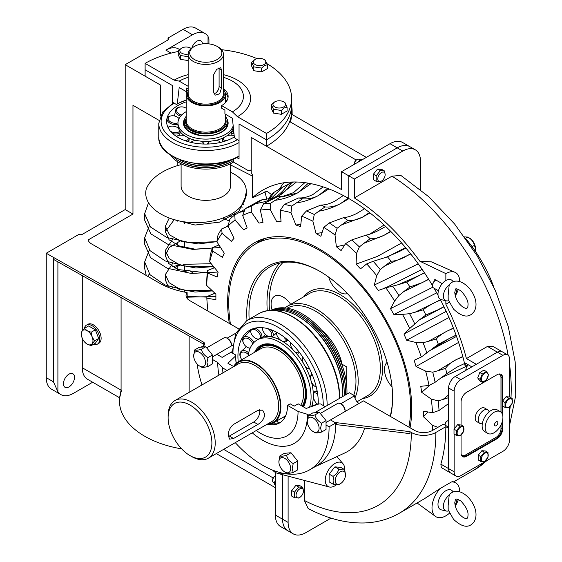 <?xml version="1.0" encoding="UTF-8"?>
<svg xmlns="http://www.w3.org/2000/svg" width="562" height="562" viewBox="0 0 562 562"><rect width="100%" height="100%" fill="white"/><g stroke="black" fill="none" stroke-linecap="round" stroke-linejoin="round"><path stroke-width="0.84" d="M230.427 324.084A128.607 74.254 60 0 1 228.734 302.953A128.607 74.254 60 0 1 255.373 244.077A128.607 74.254 60 0 1 362.413 287.442A128.607 74.254 60 0 1 408.918 427.141M246.999 320.495A103.134 59.544 60 0 1 246.746 313.35A103.134 59.544 60 0 1 319.673 271.249A103.134 59.544 60 0 1 392.599 397.559A103.134 59.544 60 0 1 390.485 416.491M249.142 319.258A101.567 58.638 60 0 1 248.966 313.35A101.567 58.638 60 0 1 269.999 266.852A101.567 58.638 60 0 1 320.235 271.572M392.599 396.92A101.567 58.638 60 0 1 390.161 416.309M272.036 309.957A17.113 9.884 60 0 1 274.649 296.223A17.113 9.884 60 0 1 290.659 304.337M392.044 386.832A17.113 9.884 60 0 1 387.113 362.342M347.428 293.603A17.113 9.884 60 0 1 339.905 292.289A17.113 9.884 60 0 1 328.686 277.094M284.906 307.892A58.778 33.938 60 0 1 287.238 306.311A58.778 33.938 60 0 1 339.82 330.779A58.778 33.938 60 0 1 354.931 397.952M287.14 308.18A57.212 33.032 60 0 1 337.151 330.87A57.212 33.032 60 0 1 353.723 395.269M346.621 384.773L346.775 366.944L342.118 364.253A39.185 22.621 60 0 0 321.605 330.154M346.775 379.483L345.967 379.947M427.759 412.079L423.46 416.758L432.649 425.434L437.938 427.31M430.274 384.837L421.697 392.332L431.279 399.104A159.875 92.301 60 0 1 432.522 412.747L423.46 411.18L423.46 416.758M432.522 412.747L439.048 410.492L448.609 403.551M448.609 394.938L443.046 399.449L448.609 397.65M431.279 399.104L438.184 400.889L443.046 399.449M467.661 365.792L440.812 377.924M458.585 342.42L416.013 366.494L425.624 371.096A159.875 92.301 60 0 1 429.024 385.462L420.755 386.319L421.697 392.332M429.024 385.462L435.121 382.272L446.818 373.625A164.575 95.02 60 0 0 445.596 368.363C447.717 365.082 451.223 362.188 456.112 359.687L437.791 370.779L445.596 368.363M446.818 373.625L457.32 366.951L464.556 363.53M456.112 359.687L462.786 356.491M425.624 371.096L432.74 372.163L437.791 370.779M448.996 317.502L406.635 340.228L415.894 342.49A159.875 92.301 60 0 1 421.324 357.018L414.166 360.27L416.013 366.494M421.324 357.018L429.979 350.491L456.527 336.413M456.098 335.219L449.34 338.472L429.979 350.491M447.134 331.102L428.314 341.345L436.372 338.942C438.613 336.216 442.196 333.603 447.134 331.102L453.394 328.046M415.894 342.49L423.074 342.722L428.314 341.345M446.207 311.362L403.952 334.039L406.635 340.228M436.709 292.851L393.906 314.551L402.469 314.376A159.875 92.301 60 0 1 409.719 328.517L403.952 334.039M409.719 328.517L419.421 319.834L444.015 306.803M434.37 302.813L414.967 312.275L423.249 309.817C425.694 307.653 429.396 305.321 434.37 302.813L440.446 299.771M402.469 314.376L409.558 313.694L414.967 312.275M432.845 287.168L390.492 308.636L393.906 314.551M418.247 263.873L374.313 285.025L378.331 290.442L385.862 287.842A159.875 92.301 60 0 1 394.657 301.049L390.492 308.636M394.657 301.049L398.908 295.507L403.579 291.734L428.715 279.384M418.318 275.907L398.268 284.688L406.748 282.103L424.422 272.76M385.862 287.842L398.268 284.688M422.125 269.374L387.19 287.049L382.982 288.664M401.612 243.009L377.313 256.455L356.034 264.126L360.495 268.833L366.712 263.908A159.875 92.301 60 0 1 376.709 275.675L374.313 285.025M376.709 275.675L380.242 269.584L384.837 265.889L410.787 254.003M366.712 263.908L373.203 261.295L387.485 256.869L405.926 248.032M399.596 251.404L385.349 257.607M344.689 244.906L336.357 246.732L341.092 250.554L345.756 243.494A159.875 92.301 60 0 1 356.575 253.371L356.034 264.126M356.575 253.371L359.371 246.887L363.916 243.304L383.818 235.394L390.934 231.6M385.68 226.472L378.921 230.258C373.871 232.837 369.627 234.445 366.206 235.085A164.575 95.02 60 0 1 370.168 238.724L363.916 243.304M345.756 243.494L351.756 239.932L366.206 235.085M384.092 224.983L369.606 234.213M321.921 232.633L316.041 233.518L320.874 236.307L323.796 227.378A159.875 92.301 60 0 1 335.015 234.979L336.357 246.732M335.015 234.979L337.109 228.291L341.626 224.842L362.188 217.304L370.014 212.956M364.499 208.79L357.088 213.272C352.023 215.899 347.569 217.332 343.733 217.578A164.575 95.02 60 0 1 347.843 220.388L341.626 224.842M323.796 227.378L329.206 222.931L343.733 217.578M300.74 224.442L295.865 224.99L300.6 226.634L301.675 216.187A159.875 92.301 60 0 1 312.872 221.224L316.041 233.518M312.872 221.224L314.298 214.508L318.816 211.207C325.721 210.062 332.795 207.624 340.038 203.887L348.981 198.646M343.34 195.527L334.931 201.112C329.866 203.788 325.194 205.088 320.923 205.032A164.575 95.02 60 0 1 325.033 206.907L318.816 211.207M301.675 216.187L306.416 210.954L320.923 205.032M280.972 221.049L276.602 221.477L281.063 221.92L280.248 210.35A159.875 92.301 60 0 1 290.983 212.626L295.865 224.99M290.983 212.626L291.826 206.071L296.364 202.924C303.677 201.891 310.955 199.468 318.197 195.66L328.903 188.944M323.15 186.886L313.308 194.234C308.25 196.96 303.368 198.189 298.661 197.922A164.575 95.02 60 0 1 302.609 198.786L296.364 202.924M280.248 210.35L284.267 204.456L298.661 197.922M207.982 311.123A159.875 92.301 60 0 1 206.83 298.162L215.892 299.736L215.892 294.158L206.704 285.475A159.875 92.301 60 0 1 207.673 273.076L217.178 277.017L218.119 272.085L209.675 261.836A159.875 92.301 60 0 1 212.815 251.158L222.397 257.312L224.252 253.223L216.876 241.786A159.875 92.301 60 0 1 222.067 233.244L231.361 241.379L234.045 238.288L228.032 226.114A159.875 92.301 60 0 1 235.071 220.03L243.718 229.83L247.132 227.856L242.7 215.408A159.875 92.301 60 0 1 251.326 212.014L258.991 223.107L263.009 222.327L260.332 210.09A159.875 92.301 60 0 1 270.203 209.521L276.602 221.477M270.203 209.521L270.554 203.296L275.134 200.318C282.827 199.292 290.294 196.833 297.523 192.942L310.99 183.676M282.686 196.405L293.455 192.675L304.85 182.664M260.332 210.09L263.599 203.69L277.797 196.531A164.575 95.02 60 0 1 281.429 196.356L275.134 200.318M251.326 212.014L251.291 206.296L255.949 203.486C263.971 202.355 271.594 199.805 278.801 195.822L296.49 182.004M279.216 195.597C284.224 192.724 288.081 188.692 290.793 183.5A164.575 95.02 60 0 0 287.582 184.652C284.26 189.942 280.178 194.038 275.338 196.946L272.661 198.358M242.7 215.408L245.215 208.678L259.131 200.901A164.575 95.02 60 0 1 262.306 199.686L255.949 203.486M235.071 220.03L234.79 214.958L239.531 212.303L244.168 211.403M270.814 198.836L282.567 187.209L288.559 184.076M228.032 226.114L229.823 219.229A164.575 95.02 60 0 1 234.79 214.958M222.067 233.244L221.674 228.945L228.039 226.135M216.876 241.786L218.014 234.951A164.575 95.02 60 0 1 221.674 228.945M212.815 251.158L212.457 247.716L218.843 244.997M209.675 261.836L210.237 255.225A164.575 95.02 60 0 1 212.457 247.716M207.673 273.076L207.483 270.554L214.41 267.744M229.296 323.431A130.173 75.153 60 0 1 227.631 302.314A130.173 75.153 60 0 1 254.586 242.721A130.173 75.153 60 0 1 362.841 286.501A130.173 75.153 60 0 1 410.049 427.787M432.649 425.434A159.875 92.301 60 0 1 432.396 430.513M438.184 400.889A164.575 95.02 60 0 1 439.048 410.492M432.74 372.163A164.575 95.02 60 0 1 435.121 382.272M423.074 342.722A164.575 95.02 60 0 1 426.888 352.95M409.558 313.694A164.575 95.02 60 0 1 414.658 323.656M392.726 286.198A164.575 95.02 60 0 1 398.908 295.507M373.203 261.295A164.575 95.02 60 0 1 380.242 269.584M351.756 239.932A164.575 95.02 60 0 1 359.371 246.887M329.206 222.931A164.575 95.02 60 0 1 337.109 228.291M306.416 210.954A164.575 95.02 60 0 1 314.298 214.508M284.267 204.456A164.575 95.02 60 0 1 291.826 206.071M263.599 203.69A164.575 95.02 60 0 1 270.554 203.296M245.215 208.678A164.575 95.02 60 0 1 251.291 206.296M206.704 285.475L206.788 279.272A164.575 95.02 60 0 1 207.483 270.554M206.83 298.162L206.949 296.581L214.839 293.224M436.372 338.942A164.575 95.02 60 0 1 438.339 344.274L431.757 349.114M423.249 309.817A164.575 95.02 60 0 1 425.891 315.008L419.421 319.834M406.748 282.103A164.575 95.02 60 0 1 409.951 286.957L403.579 291.734M387.485 256.869A164.575 95.02 60 0 1 391.138 261.204L384.837 265.889M245.004 209.226L239.531 212.303M228.165 225.58L226.521 226.437M218.674 244.73L217.424 245.334M214.227 267.526L212.577 268.278M456.52 359.483L462.891 356.863M449.34 338.472L438.339 344.274M447.542 330.899L453.492 328.299M449.748 338.268L456.07 335.128M437.482 310.006L425.891 315.008M434.784 302.609L440.538 299.946M437.889 309.803L443.938 306.648M422.202 282.651L409.951 286.957M418.732 275.696L424.493 272.865M422.61 282.447L428.581 279.173M404.078 257.452C399.196 259.862 394.882 261.112 391.138 261.204M400.011 251.193L405.961 248.074M404.492 257.248L410.569 253.729M383.818 235.394C378.893 237.817 374.348 238.934 370.168 238.724M384.232 235.183L390.604 231.263M362.188 217.304C357.242 219.763 352.465 220.796 347.843 220.388M362.609 217.094L369.494 212.548M340.038 203.887C335.071 206.395 330.07 207.399 325.033 206.907M340.453 203.669L348.138 198.161M318.197 195.66C313.231 198.217 308.032 199.264 302.609 198.786M318.619 195.443L327.463 188.396M297.523 192.942L283.993 196.405L281.429 196.356M297.937 192.71L308.369 183.191M278.801 195.822L273.708 198.028L262.306 199.686M268.313 199.306L271.643 194.297A164.575 95.02 60 0 1 274.284 192.155L282.567 187.209M269.388 199.124L274.284 192.155M287.582 184.652L292.036 182.025M290.793 183.5L293.561 181.99M215.014 293.385L212.176 294.383M256.939 243.177A130.173 75.153 60 0 1 260.67 239.812M211.157 263.733L183.086 264.323M178.66 265.159L172.534 266.732M144.989 265.159L144.666 268.397L146.239 275.478M187.188 297.172L215.857 296.539M144.989 241.035L144.666 244.273L150.574 257.705L167.153 268.214L191.206 273.441L218.077 272.036M144.989 216.911L144.666 220.149L150.834 233.855L168.087 244.449L192.956 249.437L220.409 247.463M181.105 164.638A61.132 35.294 0 0 0 162.573 171.965A61.132 35.294 0 0 0 146.331 188.748C141.357 207.02 167.806 222.981 195.548 222.566C223.62 223.072 246.24 208.607 245.636 194.782A40.436 23.344 0 0 0 246.233 190.771A40.436 23.344 0 0 0 230.483 172.281M167.624 286.044L166.352 286.543M149.373 273.982L147.68 276.314M149.373 249.858L144.666 261.92L149.928 274.649L164.814 284.899L186.76 290.645L211.979 290.617M234.832 214.677L232.12 213.686M149.373 225.741L144.666 237.803L150.061 250.673L165.291 260.979L187.666 266.627L213.244 266.332M246.226 196.012L245.587 195.639M148.558 202.657L144.666 213.679L150.447 226.971L166.689 237.438L190.335 242.77L216.897 241.653L198.393 243.929L181.442 241.386L169.598 234.937L165.354 226.296L169.232 218.014M266.831 199.496L264.92 191.67M252.345 176.032L230.483 164.891M181.105 163.753L181.105 186.092A24.686 14.254 0 0 0 205.797 200.346A24.686 14.254 0 0 0 230.483 186.092L230.483 163.753M179.742 289.507L177.452 290.421M179.742 265.383L174.332 267.835M172.534 263.585L165.354 274.544L165.354 279.897L168.544 287.449M187.167 296.427L206.9 297.101M179.742 241.26L169.127 247.603L165.354 255.773L168.572 263.36L177.711 269.493L207.238 272.942M229.324 221.077L222.707 218.133M174.241 219.644L165.354 231.649L169.092 239.791L179.615 246.121L194.986 249.156L212.345 248.032M242.082 207.526L241.049 206.184M174.62 219.749L195.105 225.039L219.482 222.138L238.878 211.249L246.233 195.464L246.058 192.942M172.534 287.709L171.396 288.517M165.354 274.544L169.092 282.679L179.608 289.008L194.965 292.05L212.324 290.933M172.534 239.468L165.354 250.42L169.211 258.682L180.051 265.046L195.794 267.969L213.448 266.585M231.439 216.911L228.867 215.485M243.76 204.849L242.96 203.479M186.205 116.264A21.553 12.441 0 0 0 184.245 121.448A21.553 12.441 0 0 0 205.797 133.889A21.553 12.441 0 0 0 227.343 121.448A21.553 12.441 0 0 0 225.39 116.264M188.158 89.639A19.593 11.31 0 0 0 186.205 94.571A19.593 11.31 0 0 0 205.797 105.881A19.593 11.31 0 0 0 225.39 94.571A19.593 11.31 0 0 0 223.43 89.639M221.526 70.06L220.697 67.728L216.686 69.33L213.764 74.535L213.764 92.456L215.218 95.147L219.665 93.798L221.526 87.974L221.526 70.06L219.096 68.655L219.096 86.576A5.487 3.168 -60 0 1 214.017 93.763M193.328 47.06L193.328 47.06A17.633 10.179 0 0 0 188.158 54.261A17.633 10.179 0 0 0 205.797 64.44A17.633 10.179 0 0 0 223.43 54.261A17.633 10.179 0 0 0 218.26 47.06L217.157 46.421A16.066 9.273 0 0 0 194.431 46.421L193.328 47.06L194.431 46.421A16.066 9.273 0 0 0 194.431 59.537A16.066 9.273 0 0 0 217.157 59.537A16.066 9.273 0 0 0 217.157 46.421M219.018 67.805A5.487 3.168 -60 0 1 219.096 68.655M233.532 424.422C230.097 427.127 228.334 430.801 228.235 435.438L229.626 439.161L233.532 438.501L257.916 424.422C261.892 422.02 264.189 418.655 264.814 414.327L262.63 410.148L257.916 410.344L233.532 424.422M189.998 455.599L191.663 456.555A33.306 19.227 -120 0 0 208.319 458.206A33.306 19.227 -120 0 0 215.218 442.961A33.306 19.227 -120 0 0 200.676 409.438A33.306 19.227 -120 0 0 175.007 400.516A33.306 19.227 -120 0 0 168.108 415.768L168.108 417.685A30.959 17.872 -120 0 0 189.998 455.599A30.959 17.872 -120 0 0 211.888 442.961A30.959 17.872 -120 0 0 189.998 405.047A30.959 17.872 -120 0 0 168.108 417.685M228.305 436.576A8.62 4.974 120 0 0 229.345 436.084L253.729 422.006A8.62 4.974 120 0 0 259.602 409.691M266.802 424.436A35.266 20.358 -120 0 0 273.582 422.793A35.266 20.358 -120 0 0 280.881 406.649A35.266 20.358 -120 0 0 265.489 371.152A35.266 20.358 -120 0 0 238.316 361.71A35.266 20.358 -120 0 0 233.497 366.747M302.679 406.431A37.225 21.489 -120 0 0 305.819 393.85A37.225 21.489 -120 0 0 289.57 356.385A37.225 21.489 -120 0 0 260.887 346.41A37.225 21.489 -120 0 0 255.907 351.552M170.63 155.084A37.619 21.721 0 0 0 233.504 162.053L233.504 159.032M194.438 163.472A36.635 21.152 0 0 0 217.15 163.472M178.997 159.404A37.619 21.721 0 0 0 179.194 159.524A37.619 21.721 0 0 0 232.394 159.524A37.619 21.721 0 0 0 232.591 159.404M179.194 159.524L179.889 159.917A36.635 21.152 0 0 0 231.699 159.917L232.394 159.524M173.279 156.686A37.619 21.721 0 0 0 179.194 161.118A37.619 21.721 0 0 0 232.394 161.118A37.619 21.721 0 0 0 233.504 160.451M179.194 161.118L179.889 161.519A36.635 21.152 0 0 0 231.699 161.519L232.394 161.118M346.902 394.124A63.281 36.537 -120 0 0 320.944 329.416A63.281 36.537 -120 0 0 271.348 310.308M342.743 396.526A63.281 36.537 -120 0 0 342.813 393.765A63.281 36.537 -120 0 0 298.064 316.258A63.281 36.537 -120 0 0 274.347 310.421M342.813 393.765L342.813 392.971A62.305 35.975 -120 0 0 298.759 316.659L298.064 316.258M344.134 395.725A63.281 36.537 -120 0 0 344.197 392.971A63.281 36.537 -120 0 0 299.448 315.465A63.281 36.537 -120 0 0 272.521 310.315M344.197 392.971L344.197 392.171A62.305 35.975 -120 0 0 300.143 315.865L299.448 315.465M345.518 394.924A63.281 36.537 -120 0 0 345.581 392.171A63.281 36.537 -120 0 0 300.832 314.664A63.281 36.537 -120 0 0 271.671 310.301M345.581 392.171L345.581 391.37A62.305 35.975 -120 0 0 301.527 315.064L300.832 314.664M215.408 140.472A27.819 16.059 0 0 0 223.648 137.711L227.097 135.702A5.887 2.62 -9.4 0 1 233.94 135.8L234.228 135.955M223.69 137.669A5.887 2.62 -9.4 0 0 226.549 140.633M223.62 137.732L223.135 138.252A6.849 3.049 -9.4 0 0 222.489 139.896A6.849 3.049 -9.4 0 0 224.09 141.455M227.167 135.681A27.819 16.059 0 0 0 231.923 130.911L233.188 128.171A27.819 16.059 0 0 0 233.363 127.567M231.944 130.855A5.887 3.063 -13.6 0 0 233.862 132.407M186.205 108.262A5.887 4.032 11.6 0 0 185.214 107.693A5.887 4.032 11.6 0 0 181.273 106.878A5.887 4.032 11.6 0 0 178.407 107.644A5.887 4.032 11.6 0 0 176.96 111.705A5.887 4.032 11.6 0 0 181.751 114.964M179.039 118.638A5.887 3.583 14.7 0 0 178.294 117.83A5.887 3.583 14.7 0 0 170.989 115.913A5.887 3.583 14.7 0 0 168.382 117.669A5.887 3.583 14.7 0 0 171.017 122.214A5.887 3.583 14.7 0 0 177.978 122.797M186.205 111.641A27.819 16.059 0 0 0 177.971 123.05L177.971 125.396A27.819 16.059 0 0 0 178.386 128.157L179.643 130.855A5.887 3.063 13.6 0 1 170.532 131.318M178.4 128.171A5.887 3.063 13.6 0 0 169.85 126.471A5.887 3.063 13.6 0 0 168.249 127.918M176.77 136.643A5.887 2.62 9.4 0 1 177.655 135.8A5.887 2.62 9.4 0 1 184.491 135.702L187.898 137.669A5.887 2.62 9.4 0 1 185.038 140.633M191.382 142.488A5.887 2.36 3.4 0 1 192.035 141.505A5.887 2.36 3.4 0 1 196.293 140.465L200.95 141.188A5.887 2.36 3.4 0 1 202.608 142.123L203.43 142.888A6.849 2.747 3.4 0 1 204.048 144.048M202.713 143.998A5.887 2.36 3.4 0 0 202.608 142.123M208.881 143.998A5.887 2.36 -3.4 0 1 208.98 142.123A5.887 2.36 -3.4 0 1 210.638 141.188L215.295 140.465A5.887 2.36 -3.4 0 1 219.552 141.505L220.459 142.165A6.849 2.747 -3.4 0 1 220.704 142.369M220.206 142.488A5.887 2.36 -3.4 0 0 219.552 141.505M231.214 131.93A6.849 3.569 -13.6 0 0 234.01 133.84M181.273 106.878L180.929 106.892A6.849 4.693 11.6 0 0 177.859 107.644L177.353 107.939A6.849 4.693 11.6 0 0 175.625 110.307A6.849 4.693 11.6 0 0 180.697 116.109M186.205 108.206A6.849 4.693 11.6 0 0 185.523 107.841L185.214 107.693M170.989 115.913L170.307 116.06A6.849 4.173 14.7 0 0 167.378 117.908L167.195 118.308A6.849 4.173 14.7 0 0 167.125 118.54A6.849 4.173 14.7 0 0 170.391 123.415A6.849 4.173 14.7 0 0 177.971 124.258M179.088 118.547A6.849 4.173 14.7 0 0 178.814 118.287L178.294 117.83M184.427 135.681A27.819 16.059 0 0 1 179.664 130.911L179.643 130.855M172.759 133.615A6.849 3.569 13.6 0 0 180.374 131.93L179.58 135.238M169.85 126.471L168.986 126.794A6.849 3.569 13.6 0 0 167.961 127.335M196.18 140.472A27.819 16.059 0 0 1 187.94 137.711L187.898 137.669M187.497 141.455A6.849 3.049 9.4 0 0 189.099 139.896A6.849 3.049 9.4 0 0 188.453 138.252L187.968 137.732M177.655 135.8L176.721 136.299A6.849 3.049 9.4 0 0 176.468 136.454M192.035 141.505L191.129 142.165A6.849 2.747 3.4 0 0 190.883 142.369M208.98 142.123L208.158 142.888A6.849 2.747 -3.4 0 0 207.54 144.048M177.971 123.05A27.819 16.059 0 0 0 195.147 137.887A27.819 16.059 0 0 0 225.467 134.402A27.819 16.059 0 0 0 233.181 125.867M201.041 141.224A27.819 16.059 0 0 0 210.546 141.224M186.205 101.855A39.185 22.621 0 0 0 167.055 118.048A39.185 22.621 0 0 0 188.115 141.638A39.185 22.621 0 0 0 233.504 137.444A39.185 22.621 0 0 0 234.333 136.952L232.394 118.245L224.912 113.931L224.912 110.089L221.59 108.171L221.59 105.607L232.394 111.852L237.459 116.692L266.472 133.447L266.472 146.239A85.817 49.547 180 0 0 291.608 111.206L291.608 104.813A85.817 49.547 180 0 1 266.472 139.847L239.047 124.005L239.047 140.641L235.162 138.407L234.333 136.966M225.952 102.045A39.185 22.621 0 0 0 225.39 101.855M318.268 404.141A5.985 2.662 -110.6 0 1 317.116 403.79A5.985 2.662 -110.6 0 1 313.308 396.343L313.308 394.854A5.985 2.662 -110.6 0 1 313.47 394.06L313.814 392.943A7.046 3.133 -110.6 0 1 314.945 391.531A7.046 3.133 -110.6 0 1 317.382 392.339M317.79 395.086A5.985 2.662 -110.6 0 0 313.47 394.06M311.615 406.523A44.672 25.789 -120 0 0 313.343 396.653M309.55 407.246A44.672 25.789 -120 0 0 311.088 396.884A44.672 25.789 -120 0 0 291.587 351.931A44.672 25.789 -120 0 0 257.164 339.968A44.672 25.789 -120 0 0 248.158 356.027M283.424 417.109A44.672 25.789 -120 0 0 284.723 417.636M313.343 394.594A44.672 25.789 -120 0 0 311.32 381.521M316.181 386.614A5.985 2.438 -115 0 1 315.085 386.445A5.985 2.438 -115 0 1 311.151 381.085L310.66 379.427A5.985 2.438 -115 0 1 310.561 376.744L310.863 375.549A7.046 2.873 -115 0 1 311.713 374.334A7.046 2.873 -115 0 1 312.058 374.236M310.575 379.006A44.672 25.789 -120 0 0 304.801 365.679M309.332 368.272A5.985 2.36 -120 0 1 307.899 368.489A5.985 2.36 -120 0 1 304.513 365.258L303.599 363.684A5.985 2.36 -120 0 1 302.497 359.132L302.707 357.903A7.046 2.782 -120 0 1 302.904 357.263M303.382 363.221A44.672 25.789 -120 0 0 294.727 351.559M298.478 351.222A5.985 2.438 -125 0 1 296.687 352.704A5.985 2.438 -125 0 1 294.404 351.278L293.216 350.028A5.985 2.438 -125 0 1 290.547 343.937L290.631 342.708A7.046 2.873 -125 0 1 290.645 342.609M292.928 349.662A44.672 25.789 -120 0 0 282.616 341.373M284.414 337.27A5.985 2.662 -129.4 0 1 283.136 341.527A5.985 2.662 -129.4 0 1 282.37 341.267L281.084 340.53A5.985 2.662 -129.4 0 1 276.539 333.505L276.504 332.339A7.046 3.133 -129.4 0 1 276.504 332.17M280.831 340.34A44.672 25.789 -120 0 0 270.427 336.75L269.043 336.638A5.985 2.993 -132.8 0 1 262.616 329.522L262.482 328.461A7.046 3.52 -132.8 0 1 262.447 327.688M268.917 336.603A44.672 25.789 -120 0 0 260.009 338.338L258.942 338.949M312.746 375.929A5.985 2.438 -115 0 0 310.561 376.744M303.403 358.008A5.985 2.36 -120 0 0 302.497 359.132M290.947 342.897A5.985 2.438 -125 0 0 290.547 343.937M276.813 332.332A5.985 2.662 -129.4 0 0 276.539 333.505M270.238 336.757A5.985 2.993 -132.8 0 0 271.685 333.786A5.985 2.993 -132.8 0 0 268.193 328.77M262.96 327.737A5.985 2.993 -132.8 0 0 262.616 329.522M259.848 338.422A5.985 3.379 -134.6 0 0 258.323 332.107A5.985 3.379 -134.6 0 0 251.825 329.62A5.985 3.379 -134.6 0 0 250.926 332.697A5.985 3.379 -134.6 0 0 257.052 338.907A5.985 3.379 -134.6 0 0 258.906 338.956M252.675 343.902A5.985 3.765 -134.3 0 0 248.025 338.598A5.985 3.765 -134.3 0 0 243.198 339.546A5.985 3.765 -134.3 0 0 243.269 342.708A5.985 3.765 -134.3 0 0 248.165 347.716A5.985 3.765 -134.3 0 0 250.202 348.103M248.341 354.657A5.985 4.096 -131.6 0 0 243.023 352.051A5.985 4.096 -131.6 0 0 240.171 355.388A5.985 4.096 -131.6 0 0 240.95 358.303A5.985 4.096 -131.6 0 0 241.843 359.666M277.115 420.748A5.985 4.096 -108.4 0 0 277.846 422.21A5.985 4.096 -108.4 0 0 278.33 422.891M315.085 386.445L316.195 386.979A7.046 2.873 -115 0 0 316.287 387.021M307.899 368.489L309.072 368.925A7.046 2.782 -120 0 0 309.725 369.072M296.687 352.704L297.867 353.041A7.046 2.873 -125 0 0 299.342 352.908A7.046 2.873 -125 0 0 299.602 352.662M283.136 341.527L284.281 341.787A7.046 3.133 -129.4 0 0 286.072 341.513A7.046 3.133 -129.4 0 0 286.585 338.991M271.685 336.954A7.046 3.52 -132.8 0 0 272.668 336.476A7.046 3.52 -132.8 0 0 271.186 329.753M250.659 329.732A7.046 3.983 -134.6 0 0 250.708 331.812L250.926 332.697M257.052 338.907L257.93 339.132A7.046 3.983 -134.6 0 0 258.422 339.237M261.822 337.544A7.046 3.983 -134.6 0 0 255.085 328.138M253.813 342.588A7.046 4.44 -134.3 0 0 248.903 337.355A7.046 4.44 -134.3 0 0 243.571 337.46A7.046 4.44 -134.3 0 0 243.051 338.141L242.868 338.556A7.046 4.44 -134.3 0 0 243.037 342.061L243.269 342.708M248.165 347.716L248.804 347.969A7.046 4.44 -134.3 0 0 250.097 348.335M248.685 352.845A7.046 4.826 -131.6 0 0 241.084 351.489A7.046 4.826 -131.6 0 0 239.862 354.257L239.862 354.833A7.046 4.826 -131.6 0 0 240.775 357.966L240.95 358.303M277.846 422.21L278.05 422.526A7.046 4.826 -108.4 0 0 278.295 422.898M313.912 405.708A7.046 3.52 -107.2 0 0 312.613 405.652A7.046 3.52 -107.2 0 0 311.699 406.27M318.268 404.183A56.818 32.807 -120 0 0 318.289 402.645A56.818 32.807 -120 0 0 290.645 342.609A56.818 32.807 -120 0 0 245.756 333.266A56.818 32.807 -120 0 0 238.204 361.773M273.469 422.856A56.818 32.807 -120 0 0 273.912 423.165M249.022 171.038L251.235 169.759L249.022 171.038L233.504 162.081M267.14 63.766A85.817 49.547 180 0 1 291.608 98.413L291.608 104.813A85.817 49.547 180 0 1 266.472 139.847L239.047 124.005L239.047 158.877L236.714 157.536M172.548 104.223L172.548 85.614L145.115 69.779L145.115 76.172L160.353 84.974L160.353 116.053L160.353 84.974L125.193 64.672L125.193 209.577L82.354 234.305A2.332 1.349 180 0 1 79.052 234.305L46.26 253.237L53.467 257.396A3.133 1.812 0 0 0 53.769 257.558L203.303 342.019A4.7 2.712 180 0 1 204.68 343.937A4.7 2.712 180 0 1 204.027 345.314L202.749 346.178L204.013 346.909L202.749 346.178L201.02 347.175M266.472 146.239L251.235 137.444L251.235 169.759M420.502 189.633L420.502 161.294A25.079 14.479 120 0 0 415.311 149.815L409.768 146.619A25.079 14.479 120 0 0 397.229 147.855L348.77 175.836L341.563 171.677L390.028 143.696A25.079 14.479 120 0 1 402.568 142.46L409.768 146.619A25.079 14.479 120 0 0 397.229 147.855L348.77 175.836L348.77 198.519A171.628 99.095 60 0 0 262.953 190.019A171.628 99.095 60 0 0 252.345 197.894L266.901 191.143L271.481 194.593M252.345 197.894L252.345 174.241L251.235 173.602L251.235 137.444L341.563 189.598L341.563 171.677M187.251 298.555L187.111 292.556A65.831 38.005 0 0 1 159.243 282.988L91.634 243.957A12.54 7.243 0 0 1 88.115 239.953L132.962 214.066L125.193 209.577M238.323 328.644L189.724 300.586A12.54 7.243 180 0 1 186.05 295.464A12.54 7.243 180 0 1 187.111 292.556M212.443 356.898L216.876 354.334L222.145 357.376L216.876 354.334L232.556 345.279M206.69 347.857L223.936 337.903A6.266 3.618 -120 0 1 227.076 338.212L227.961 338.724A5.016 2.894 -120 0 1 231.509 344.864L231.509 345.89A6.266 3.618 -120 0 0 227.076 338.212L235.822 333.161M236.23 363.235A60.029 34.661 60 0 1 235.661 354.945L231.01 352.255L222.145 357.376L232.148 351.601M177.81 269.528L177.81 266.142M177.81 245.404L177.81 242.018M177.81 221.287L177.81 220.55M177.81 165.544L177.81 161.877M159.032 120.366L132.962 105.312L132.962 214.066M53.769 257.558L53.769 259.525L203.303 343.986A4.7 2.712 180 0 1 204.357 344.92M203.303 343.986L203.303 342.019M46.26 253.237L46.26 377.671L53.467 381.83L57.9 391.742A25.079 14.479 120 0 0 60.879 394.587A25.079 14.479 120 0 0 73.418 393.344L92.674 382.23M46.26 377.671A25.079 14.479 120 0 0 51.458 389.15L60.879 394.587M208.938 43.885L208.938 39.53L208.024 36.389A25.079 14.479 120 0 0 205.046 33.537L195.625 28.1A25.079 14.479 120 0 0 183.086 29.343L168.024 38.033A2.332 1.349 180 0 1 168.712 38.989A2.332 1.349 180 0 1 168.024 39.944L125.193 64.672M291.608 105.761A86.33 49.842 180 0 1 292.128 111.206A86.33 49.842 180 0 1 290.132 121.863L356.238 160.03M179.594 49.561L178.442 48.894A25.079 14.479 120 0 0 165.902 50.137L192.506 34.781A25.079 14.479 120 0 1 205.046 33.537M282.574 473.745A29.821 17.218 -60 0 1 273.357 470.872A29.821 17.218 -60 0 1 272.675 470.127A29.821 17.218 120 0 0 277.923 473.471L329.234 486.966A13.713 7.917 120 0 0 336.42 484.83M275.366 472.417L275.366 515.059L282.574 519.218L282.574 474.693L282.574 519.218A25.079 14.479 120 0 0 287.765 530.704L293.308 533.9A25.079 14.479 120 0 0 305.847 532.657L331.039 518.115M185.01 271.846L186.675 270.884A7.84 4.524 60 0 1 192.836 273.111M189.148 335.999L189.148 392.353M181.659 448.876A86.33 49.842 180 0 1 119.46 401.015L119.46 397.699M168.024 39.944L168.024 38.033M290.505 122.08C292.598 111.88 292.472 111.81 290.132 121.863M68.986 374.151A7.84 4.524 120 0 0 63.864 381.057A7.84 4.524 120 0 0 65.066 387.337A7.84 4.524 120 0 0 72.898 382.806A7.84 4.524 120 0 0 72.898 373.758A7.84 4.524 120 0 0 68.986 374.151M82.284 338.317L82.284 367.752A25.079 14.479 120 0 0 87.475 379.231L119.594 397.77M82.284 330.87L82.284 275.633M202.468 43.906A7.84 4.524 120 0 0 200.859 40.794A7.84 4.524 120 0 0 191.832 48.037M275.366 515.059A25.079 14.479 120 0 0 280.564 526.545L287.765 530.704A25.079 14.479 120 0 1 282.574 519.218L288.116 522.421A25.079 14.479 120 0 0 293.308 533.9M121.083 297.544L121.083 390.147C118.989 400.348 119.116 400.418 121.455 390.365M87.089 330.66L84.433 328.363L88.62 325.946L95.343 329.824L98.701 338.479L95.343 343.263L91.149 345.679L94.507 340.902L92.147 336.898L91.149 332.24L87.089 330.66A8.226 4.749 -120 0 0 82.115 331.102L81.076 333.14L82.115 337.91A8.226 4.749 -120 0 0 84.237 341.563A8.226 4.749 -120 0 0 87.089 344.099L91.149 345.679M93.566 344.288A10.973 6.337 -120 0 0 97.465 344.106A10.973 6.337 -120 0 0 99.741 339.083A10.973 6.337 -120 0 0 94.95 328.039A10.973 6.337 -120 0 0 86.492 325.103A10.973 6.337 -120 0 0 84.377 328.419M84.433 328.363L82.115 331.102M82.073 331.166A8.226 4.749 -120 0 0 82.073 337.797M87.089 344.099L84.237 341.563M87.173 344.148A8.226 4.749 -120 0 0 92.147 343.705M92.196 343.642A8.226 4.749 -120 0 0 92.196 337.01M92.147 336.898A8.226 4.749 -120 0 0 87.173 330.709M91.149 332.24L95.343 329.824M94.507 340.902L98.701 338.479M97.465 344.106L98.849 343.305A10.973 6.337 -120 0 0 101.125 338.282A10.973 6.337 -120 0 0 96.334 327.239A10.973 6.337 -120 0 0 87.883 324.302L86.492 325.103M185.558 271.973A7.84 4.524 60 0 1 187.244 272.317M442.21 283.662L434.777 279.37L434.777 280.712M459.709 281.478A19.593 11.31 120 0 0 455.03 272.324A19.593 11.31 120 0 0 445.856 273.61L445.856 280.522A11.135 6.428 -60 0 1 452.298 280.663L453.246 281.674M445.856 300.726L445.856 304.211L449.221 302.272M455.248 295.942A19.593 11.31 120 0 0 458.36 289.282M455.03 272.324L431.349 261.843L419.786 261.197L445.856 273.61M409.93 431.658L336.371 422.652L336.329 424.619L409.93 433.632L409.93 431.658L411.3 432.452A17.366 10.025 0 0 0 435.859 432.452A176.461 101.877 60 0 1 399.315 513.232L424.219 498.852L440.201 488.476L451.511 481.943L452.93 481.599L455.03 482.533A19.593 11.31 120 0 0 451.511 481.943M435.859 432.452L445.835 426.691A176.461 101.877 60 0 1 440.854 464.128L441.325 467.584L456.098 476.112A9.406 5.43 120 0 0 460.798 475.649L502.913 451.328A9.406 5.43 120 0 0 509.565 439.814L509.565 406.944M432.557 285.658A171.628 99.095 60 0 0 348.77 198.519L348.77 175.836L354.313 179.039L354.313 197.922L391.995 176.166L400.868 175.421L428.799 196.777L454.63 224.02L477.173 255.801L495.354 290.533L508.252 326.508L515.199 361.998L515.74 395.416L509.565 425.336M354.313 197.922A176.461 101.877 60 0 1 419.786 261.197M445.856 304.211A176.461 101.877 60 0 1 466.418 358.591L487.479 346.431L497.37 352.149L476.316 364.302L466.418 358.591M509.565 397.004L509.565 359.188A9.406 5.43 120 0 0 507.619 354.882L502.077 351.679A9.406 5.43 120 0 0 497.37 352.149A9.406 5.43 120 0 1 502.077 351.679L492.846 346.354L487.479 346.431M445.835 426.691L448.609 428.293L448.609 468.61A9.406 5.43 120 0 0 450.555 472.909A9.406 5.43 120 0 1 448.609 468.61L454.145 471.806A9.406 5.43 120 0 0 456.098 476.112M326.044 422.483L330.484 419.926L335.746 422.961L330.484 419.926L363.452 400.889L414.714 430.485A12.54 7.243 0 0 0 432.445 430.485L443.39 424.162L448.609 427.176M471.883 366.867L465.231 363.024L465.231 366.487L467.675 365.075L465.8 369.108L466.896 369.747M467.675 365.075A3.527 2.037 120 0 0 467.724 364.464M434.075 288.236A171.628 99.095 60 0 1 438.051 295.282M440.123 299.146A171.628 99.095 60 0 1 465.231 366.487M465.8 369.108A171.628 99.095 60 0 1 466.031 370.239M359.02 403.446A6.266 3.618 60 0 1 354.587 395.767L349.325 392.726L316.35 411.763L317.614 412.494L316.35 411.763L325.215 406.649L320.565 403.959L318.9 403.959L306.157 408.441L298.176 403.832L294.186 406.136L290.196 403.832L287.533 405.364A38.399 22.171 60 0 1 279.581 422.947A38.399 22.171 60 0 1 268.755 424.352M320.291 413.449L337.544 403.488A6.266 3.618 -120 0 1 340.677 403.797L341.563 404.31A5.016 2.894 -120 0 1 345.11 410.457L345.11 411.475A6.266 3.618 -120 0 0 340.677 403.797L354.587 395.767M336.371 422.652L335.746 422.961A94.044 54.296 60 0 1 313.758 467.317M364.64 428.082A97.121 56.074 60 0 1 344.773 452.958L315.043 466.72M304.344 480.426L304.344 500.447L308.152 508.519C327.007 518.487 345.574 523.299 363.839 522.976C376.709 522.625 388.532 519.379 399.315 513.232M415.311 149.815A25.079 14.479 120 0 0 402.771 151.059L354.313 179.039M344.625 469.614A13.713 7.917 120 0 0 343.017 463.755A13.713 7.917 120 0 0 334.945 463.418A13.713 7.917 120 0 0 325.721 476.478A13.713 7.917 120 0 0 329.234 486.966M288.116 476.154L288.116 522.421M440.201 488.476A19.593 11.31 120 0 0 435.473 516.401A19.593 11.31 120 0 0 449.523 513.127M455.248 506.151A19.593 11.31 120 0 0 458.36 499.485M459.709 491.687A19.593 11.31 120 0 0 455.03 482.533M456.997 288.91A9.645 5.571 -60 0 1 455.016 294.924M448.146 295.521L448.188 299.651L453.513 309.072C462.435 317.523 469.34 318.282 474.216 311.348C482.533 297.214 459.857 271.594 449.214 284.744L448.146 295.521M448.567 300.712A9.645 5.571 -60 0 1 446.277 300.825A9.645 5.571 -60 0 1 443.551 294.249A9.645 5.571 -60 0 1 449.017 285.053M446.277 300.825L441.325 299.658A11.135 6.428 -60 0 1 438.353 291.2A11.135 6.428 -60 0 1 445.856 280.522M438.458 290.772L433.534 287.92A4.7 2.712 -60 0 1 432.557 285.77A4.7 2.712 -60 0 1 435.88 280.009L435.297 280.354L435.88 280.009M432.557 285.77L432.557 285.089A3.871 2.234 -60 0 1 435.297 280.354M456.997 499.119A9.645 5.571 -60 0 1 455.016 505.126M448.146 505.723L448.188 509.853L453.513 519.274C462.435 527.725 469.34 528.484 474.216 521.55C482.533 507.423 459.857 481.796 449.214 494.953L448.146 505.723M448.567 510.914A9.645 5.571 -60 0 1 446.277 511.034A9.645 5.571 -60 0 1 443.551 504.458A9.645 5.571 -60 0 1 449.017 495.255M446.277 511.034L441.325 509.867A11.135 6.428 -60 0 1 438.353 501.402A11.135 6.428 -60 0 1 445.856 490.724A11.135 6.428 -60 0 1 452.298 490.865L453.246 491.876M502.639 401.001L502.639 377.903A7.84 4.524 120 0 0 501.016 374.313A7.84 4.524 120 0 0 497.096 374.699L466.615 392.297A7.84 4.524 120 0 0 461.072 401.9L461.072 424.998M461.072 434.939L461.072 453.091A7.84 4.524 120 0 0 462.695 456.674A7.84 4.524 120 0 0 466.615 456.288L497.096 438.69A7.84 4.524 120 0 0 502.639 429.094L502.639 420.116M502.639 415.037L502.639 406.059M507.619 354.882A9.406 5.43 120 0 0 502.913 355.346L460.798 379.659A9.406 5.43 120 0 0 454.145 391.18L454.145 428.996M454.145 434.054L454.145 471.806M502.913 355.346L497.37 352.149L455.255 376.463A9.406 5.43 120 0 0 448.609 387.977L448.609 468.61L440.854 464.128M494.693 425.448A2.339 1.349 120 0 0 495.024 425.799A2.339 1.349 120 0 0 497.145 424.788A2.339 1.349 120 0 0 497.693 422.097A2.339 1.349 120 0 0 497.363 421.746A2.339 1.349 120 0 0 495.241 422.757A2.339 1.349 120 0 0 494.693 425.448M502.077 413.555A12.54 7.243 120 0 0 500.321 411.672A12.54 7.243 120 0 0 487.781 418.915A12.54 7.243 120 0 0 487.781 433.393A12.54 7.243 120 0 0 499.14 427.977A12.54 7.243 120 0 0 502.077 413.555L502.084 377.58L502.639 377.903M500.321 411.672L497.272 409.916A12.54 7.243 120 0 0 484.732 417.159A12.54 7.243 120 0 0 484.732 431.637L487.781 433.393M489.137 411.841A7.84 4.524 120 0 0 488.814 411.005A7.84 4.524 120 0 0 487.711 409.831A7.84 4.524 120 0 0 479.878 414.356A7.84 4.524 120 0 0 479.878 423.404A7.84 4.524 120 0 0 482.329 423.636M487.711 409.831L484.669 408.068A7.84 4.524 120 0 0 476.829 412.592A7.84 4.524 120 0 0 476.829 421.641L479.878 423.404M483.081 381.605A4.84 2.796 -60 0 1 483.081 374.763A4.84 2.796 -60 0 1 488.216 375.219A4.84 2.796 -60 0 1 483.081 381.605M482.287 373.997L486.446 371.594L488.526 374.552L486.446 379.912L482.287 382.315L480.208 379.357L482.287 373.997L479.779 372.543L477.7 377.903L480.208 379.357M479.779 372.543L483.938 370.14L486.446 371.594M477.7 377.903L479.779 380.86L482.287 382.315M471.054 367.337A3.133 1.812 -60 0 1 471.546 366.993A3.133 1.812 -60 0 1 471.848 366.846M470.38 367.731A2.037 1.173 -60 0 1 470.773 367.443L471.546 366.993M460.545 435.143A4.84 2.796 -60 0 1 457.587 430.928A4.84 2.796 -60 0 1 463.51 427.499A4.84 2.796 -60 0 1 460.545 435.143M456.52 430.618L460.123 426.144L463.727 426.46L463.727 431.265L460.123 435.747L456.52 435.424L456.52 430.618L454.012 429.171L454.012 433.976L456.52 435.424M463.727 426.46L461.212 425.012L457.608 424.689L460.123 426.144M457.608 424.689L454.012 429.171M445.104 425.153A3.133 1.812 -60 0 1 445.09 424.823A3.133 1.812 -60 0 1 447.303 420.98A3.133 1.812 -60 0 1 448.609 420.72M445.09 424.823L445.09 423.924A2.037 1.173 -60 0 1 446.53 421.43L447.303 420.98M509.039 407.148A4.84 2.796 -60 0 1 506.074 402.926A4.84 2.796 -60 0 1 512.003 399.505A4.84 2.796 -60 0 1 509.039 407.148M505.013 402.624L508.61 398.149L512.214 398.465L512.214 403.27L508.61 407.752L505.013 407.429L505.013 402.624L502.498 401.177L502.498 405.982L505.013 407.429M512.214 398.465L509.706 397.018L506.102 396.695L508.61 398.149M506.102 396.695L502.498 401.177M484.795 461.135A4.84 2.796 -60 0 1 481.831 456.92A4.84 2.796 -60 0 1 487.76 453.499A4.84 2.796 -60 0 1 484.795 461.135M480.763 456.618L484.367 452.136L487.971 452.459L487.971 457.264L484.367 461.739L480.763 461.423L480.763 456.618L478.255 455.171L478.255 459.969L480.763 461.423M487.971 452.459L485.456 451.005L481.859 450.689L484.367 452.136M481.859 450.689L478.255 455.171M233.609 366.55L227.905 363.263L235.661 355.901A58.855 33.98 60 0 0 236.131 363.326M280.867 422.097A38.399 22.171 60 0 1 273.048 423.081M235.661 354.945L235.661 355.901M222.924 372.852A53.292 30.769 60 0 1 222.7 367.934L227.069 370.456M287.533 405.364L298.064 411.447A53.292 30.769 60 0 1 256.23 430.541M298.064 411.447L307.456 414.306A63.443 36.628 60 0 1 252.254 432.845M222.7 367.934L217.733 362.511A63.443 36.628 60 0 0 218.941 375.149M326.044 425.041L329.093 426.804L335.746 422.961A94.044 54.296 60 0 1 316.265 466.017L309.62 469.853A94.044 54.296 60 0 1 235.274 442.645M329.093 426.804A94.044 54.296 60 0 1 309.62 469.853M201.969 384.956A94.044 54.296 60 0 1 197.107 363.958M307.456 414.306L308.91 415.149M212.443 359.455L217.733 362.511M493.633 286.69A94.044 54.296 -120 0 0 466.207 239.187M186.205 100.303A41.539 23.983 180 0 0 176.426 104.49L177.255 104.012L179.194 87.531L186.675 91.852A27.039 15.61 180 0 1 186.809 91.775M186.675 91.852L186.675 88.016L188.158 88.873M177.255 104.012A40.359 23.302 180 0 1 186.205 100.113M225.39 100.113A40.359 23.302 180 0 1 226.943 100.64M225.067 92.533A22.332 12.898 180 0 1 228.017 97.774M225.39 100.303A41.539 23.983 180 0 1 226.858 100.781M223.43 88.578A22.332 12.898 180 0 1 228.13 96.488A22.332 12.898 180 0 1 221.59 105.607M176.426 104.49L172.548 102.249L172.548 85.614L145.115 69.779L145.115 63.38A85.817 49.547 180 0 1 178.252 51.486M188.158 77.31A37.619 21.721 180 0 0 179.194 81.132L188.158 86.309M223.43 77.31A37.619 21.721 180 0 1 232.394 111.852M179.194 81.132L174.129 80.127A44.784 25.852 180 0 1 188.158 74.648M223.43 74.648A44.784 25.852 180 0 1 237.459 116.692M221.569 49.709A85.817 49.547 180 0 1 257.066 58.68M291.608 98.413A85.817 49.547 180 0 1 266.472 133.447M145.115 63.38L174.129 80.127M307.288 421.381L308.313 415.494L312.746 412.929L319.399 412.339L326.044 420.608L326.044 429.473L321.612 432.038C318.057 433.007 315.837 433.204 314.966 432.628L313.189 431.609A8.353 4.819 -120 0 0 319.097 428.195A8.353 4.819 -120 0 0 313.189 417.966A8.353 4.819 -120 0 0 307.288 421.381A8.353 4.819 -120 0 0 313.189 431.609M308.313 415.494C309.191 416.07 311.404 415.866 314.966 414.897C315.837 418.43 318.057 421.184 321.612 423.172L320.586 428.195L321.612 432.038M314.966 414.897L319.399 412.339M321.612 423.172L326.044 420.608M465.596 238.337L467.774 237.08L469.551 238.098A8.353 4.819 60 0 1 475.452 248.327L474.426 245.348C473.548 241.815 471.335 239.061 467.774 237.08L464.556 236.897M475.269 251.13L475.452 249.191M474.426 245.348L472.108 246.69M193.679 355.788L194.712 349.901L199.145 347.344L205.797 346.747L212.443 355.022L212.443 363.888L208.01 366.445C204.456 367.422 202.236 367.618 201.358 367.042L199.587 366.017A8.353 4.819 -120 0 0 205.495 362.609A8.353 4.819 -120 0 0 199.587 352.381A8.353 4.819 -120 0 0 193.679 355.788A8.353 4.819 -120 0 0 199.587 366.017M194.712 349.901C195.59 350.477 197.803 350.281 201.358 349.311C202.236 352.838 204.456 355.598 208.01 357.58L206.985 362.609L208.01 366.445M201.358 349.311L205.797 346.747M208.01 357.58L212.443 355.022M278.885 461.781L279.911 455.894L284.344 453.337L290.997 452.74L297.649 461.016L297.649 469.881L293.216 472.438C289.655 473.415 287.442 473.611 286.564 473.035L284.793 472.01A8.353 4.819 -120 0 0 290.695 468.603A8.353 4.819 -120 0 0 284.793 458.374A8.353 4.819 -120 0 0 278.885 461.781A8.353 4.819 -120 0 0 284.793 472.01M279.911 455.894C280.789 456.47 283.009 456.274 286.564 455.304C287.442 458.831 289.655 461.592 293.216 463.573L292.184 468.603L293.216 472.438M286.564 455.304L290.997 452.74M293.216 463.573L297.649 461.016M283.655 101.841L284.983 102.607L287.091 107.145L287.091 110.988L281.33 114.311L273.462 113.095L271.355 108.55L271.355 104.715L274.797 101.841A6.266 3.618 0 0 0 274.797 106.956A6.266 3.618 0 0 0 283.655 106.956A6.266 3.618 0 0 0 283.655 101.841A6.266 3.618 0 0 0 274.797 101.841M287.091 107.145L284.21 107.918L281.33 110.475L273.462 109.253L271.355 104.715M281.33 110.475L281.33 114.311M273.462 109.253L273.462 113.095M263.978 59.446L265.306 60.211L267.414 64.756L267.414 68.592L261.653 71.922L253.792 70.7L251.678 66.161L251.678 62.319L255.12 59.446A6.266 3.618 0 0 0 255.12 64.56A6.266 3.618 0 0 0 263.978 64.56A6.266 3.618 0 0 0 263.978 59.446A6.266 3.618 0 0 0 255.12 59.446M267.414 64.756L264.533 65.529L261.653 68.079L253.792 66.864L251.678 62.319M261.653 68.079L261.653 71.922M253.792 66.864L253.792 70.7M188.158 60.548L180.36 59.34L178.252 54.802L178.252 50.959L181.688 48.086A6.266 3.618 0 0 0 180.809 52.561A6.266 3.618 0 0 0 188.165 54.057M188.158 56.685L180.36 55.505L178.252 50.959M191.213 48.536A6.266 3.618 0 0 0 190.546 48.086A6.266 3.618 0 0 0 181.688 48.086M180.36 55.505L180.36 59.34M340.375 483.72L338.823 484.62C338.057 485.118 336.118 484.95 332.999 484.1L329.121 481.859L329.121 474.096L334.945 466.86L340.762 467.38L344.639 469.621L345.539 474.771A7.306 4.222 120 0 0 340.375 471.785A7.306 4.222 120 0 0 335.205 480.735A7.306 4.222 120 0 0 340.375 483.72A7.306 4.222 120 0 0 345.539 474.771M332.999 484.1C334.172 482.189 334.172 479.604 332.999 476.337C336.118 474.602 338.057 472.192 338.823 469.101C341.935 469.951 343.874 470.127 344.639 469.621M332.999 476.337L329.121 474.096M338.823 469.101L334.945 466.86M381.465 181.062A5.22 3.014 120 0 0 385.153 174.67A5.22 3.014 120 0 0 381.465 172.534A5.22 3.014 120 0 0 377.776 178.927A5.22 3.014 120 0 0 381.465 181.062L380.355 181.702L376.196 181.329L373.428 179.728L373.428 174.185L377.587 169.014L381.738 169.387L384.513 170.989L385.146 174.403M385.153 174.67L385.153 174.129M376.196 181.329L376.196 175.787L380.355 170.616L384.513 170.989M376.196 175.787L373.428 174.185M380.355 170.616L377.587 169.014M360.193 159.994L359.041 159.327A3.92 2.262 120 0 0 357.081 159.524A3.92 2.262 120 0 0 354.313 164.322L354.313 163.683A3.133 1.812 120 0 1 356.526 159.84L357.081 159.524M363.635 158.934L360.425 159.854L358.268 162.032M360.404 159.868L360.425 159.854A5.845 3.379 120 0 0 360.404 159.868A5.845 3.379 120 0 0 357.952 162.221M299.75 497.419A5.22 3.014 120 0 0 303.445 491.026A5.22 3.014 120 0 0 299.75 488.898A5.22 3.014 120 0 0 296.062 495.291A5.22 3.014 120 0 0 299.75 497.419L298.647 498.065L294.488 497.693L291.72 496.091L291.72 490.549L295.872 485.378L300.031 485.751L302.799 487.352L303.438 490.767M303.445 491.026L303.445 490.493M294.488 497.693L294.488 492.15L298.647 486.98L302.799 487.352M294.488 492.15L291.72 490.549M298.647 486.98L295.872 485.378M272.598 480.686L272.598 480.039A3.133 1.812 120 0 1 274.818 476.204L275.366 475.881A3.92 2.262 120 0 0 272.598 480.686A3.92 2.262 120 0 0 273.413 482.477L274.565 483.144M275.366 480.124L274.558 484.156L275.366 485.828M275.366 480.089A5.845 3.379 120 0 0 274.558 483.39L274.558 484.156L275.366 484.627M267.273 310.645A101.567 58.638 60 0 1 266.971 302.953A101.567 58.638 60 0 1 279.813 263.051M269.472 310.386A100.001 57.738 60 0 1 269.191 302.953A100.001 57.738 60 0 1 282.974 262.482M303.684 296.82A60.345 34.837 60 0 1 370.077 326.36A60.345 34.837 60 0 1 362.455 398.627M287.238 306.311L309.402 293.512A58.778 33.938 60 0 1 368.18 327.449A58.778 33.938 60 0 1 368.18 395.318L357.032 401.76M186.205 118.301A20.337 11.739 0 0 0 205.797 133.187A20.337 11.739 0 0 0 225.39 118.301M186.205 94.571L186.205 120.837A19.593 11.31 0 0 0 205.797 132.154A19.593 11.31 0 0 0 225.39 120.837L225.39 114.205M188.158 91.585A18.377 10.608 0 0 0 205.797 105.185A18.377 10.608 0 0 0 223.43 91.585M188.158 54.261L188.158 93.966A17.633 10.179 0 0 0 205.797 104.146A17.633 10.179 0 0 0 223.43 93.966L223.43 54.261M221.526 87.974L219.096 86.576M208.319 458.206L271.713 421.605A33.306 19.227 -120 0 0 278.612 406.361A33.306 19.227 -120 0 0 264.07 372.838A33.306 19.227 -120 0 0 238.407 363.916L175.007 400.516M253.729 422.006L257.916 424.422M229.345 436.084L233.532 438.501M267.99 423.755A34.563 19.951 -120 0 0 280.382 406.361A34.563 19.951 -120 0 0 262.173 368.553A34.563 19.951 -120 0 0 234.677 366.066M300.698 405.286A35.266 20.358 -120 0 0 303.55 393.562A35.266 20.358 -120 0 0 288.151 358.071A35.266 20.358 -120 0 0 260.979 348.623L238.316 361.71M302.11 406.108A36.523 21.082 -120 0 0 305.321 393.562A36.523 21.082 -120 0 0 286.17 353.695A36.523 21.082 -120 0 0 257.122 350.85M184.786 118.666A22.332 12.898 0 0 0 193.813 133.932A22.332 12.898 0 0 0 221.59 132.168A22.332 12.898 0 0 0 226.802 118.666M174.206 103.211A44.672 25.789 0 0 0 174.206 139.685A44.672 25.789 0 0 0 237.382 139.685M173.525 102.818L162.713 111.986L158.772 123.366A47.025 27.145 0 0 0 187.799 148.445A47.025 27.145 0 0 0 239.047 142.565M239.047 156.264L238.885 156.362C211.972 173.553 156.84 160.613 158.772 136.805A47.025 27.145 0 0 0 187.799 161.884A47.025 27.145 0 0 0 239.047 156.004M303.431 406.867A38.167 22.037 -120 0 0 306.487 394.229A38.167 22.037 -120 0 0 284.765 351.131A38.167 22.037 -120 0 0 254.572 352.325M323.276 405.525A63.871 36.874 -120 0 0 278.113 327.302A63.871 36.874 -120 0 0 232.949 353.379M327.154 405.525A66.618 38.462 -120 0 0 298.078 338.486A66.618 38.462 -120 0 0 246.746 320.642L235.745 333.336L232.148 352.915M339.511 398.395A66.618 38.462 -120 0 0 310.435 331.355A66.618 38.462 -120 0 0 259.103 313.505L246.746 320.642M279.377 189.113A171.628 99.095 60 0 1 283.887 182.769M390.028 143.696L402.771 151.059M53.467 381.83L53.467 257.396M57.9 391.742L57.9 261.857M165.902 50.137L171.052 53.109M183.086 29.343L192.506 34.781M184.736 292.121L184.736 290.378M184.736 271.776L184.736 266.255M184.736 247.652L184.736 242.131M184.736 223.528L184.736 221.807M223.641 449.361L273.188 477.967M208.024 43.794L208.024 36.389M82.284 367.752L121.083 390.147M391.995 176.166A176.461 101.877 60 0 1 508.132 355.247M509.565 364.541A176.461 101.877 60 0 1 510.984 397.756M510.268 406.242A176.461 101.877 60 0 1 509.565 411.419M486.376 460.875A176.461 101.877 60 0 1 474.679 469.72L453.59 481.894M411.3 432.452A159.095 91.852 60 0 1 304.344 500.447M461.304 454.777A7.053 4.074 120 0 0 465.505 455.009L495.986 437.412A7.053 4.074 120 0 0 500.974 428.771L500.974 424.928M500.974 412.143L500.974 377.58A7.053 4.074 120 0 0 498.67 374.06M500.974 377.58A0.787 0.45 0 0 1 502.084 377.58A7.84 4.524 120 0 0 500.728 374.173M462.428 456.499A7.84 4.524 120 0 0 466.06 455.972L496.541 438.374A7.84 4.524 120 0 0 502.084 428.771L502.084 422.224M500.974 428.771A0.787 0.45 0 0 1 502.084 428.771L502.639 429.094M495.986 437.412A0.787 0.45 60 0 0 496.541 438.374L497.096 438.69M465.505 455.009A0.787 0.45 60 0 0 466.06 455.972L466.615 456.288M455.255 376.463L460.798 379.659M448.609 387.977L454.145 391.18M255.373 244.077L265.44 238.267M388.103 256.581L405.539 247.575M144.666 268.397L144.666 261.92M144.666 244.273L144.666 237.803M144.666 220.149L144.666 213.679M246.233 195.464L246.233 190.771M165.354 255.773L165.354 250.42M165.354 231.649L165.354 226.296M225.39 102.684L225.39 94.571M285.608 415.845L273.582 422.793M222.812 141.828L222.489 139.896M232.008 135.238L231.207 131.93M174.459 115.969L175.625 110.307M166.661 120.317L167.125 118.54M188.776 141.828L189.099 139.896M184.245 123.689C184.259 126.52 185.938 129.105 189.282 131.431L200.234 135.386C208.256 136.433 215.246 135.344 221.196 132.126C225.257 129.674 227.308 126.857 227.343 123.689M158.772 136.805L158.772 123.366M317.116 403.79L317.937 404.296M317.094 390.723L314.945 391.531M259.391 338.682L257.164 339.968M287.842 340.059L286.072 341.513M276.518 332.908L272.668 336.476M265.44 334.404L262.489 337.319M250.554 330.632L243.571 337.46M246.409 346.754L241.084 351.489M317.621 404.099L312.613 405.652M302.925 406.572L306.213 393.85C307.555 368.405 275.851 335.416 261.548 346.03M339.792 398.233L339.792 398.008C339.596 382.919 334.973 367.429 325.939 351.552C319.961 341.31 312.915 332.599 304.801 325.412C287.589 310.87 272.359 306.901 259.103 313.505M272.563 470.085L273.357 470.872M292.128 114.529L366.34 157.374M292.128 111.206L292.128 114.95M216.293 453.604L275.366 487.711M336.863 456.618L343.017 463.755M487.556 460.201L474.679 469.72M417.081 502.976L435.473 516.401M454.763 292.486C455.424 298.752 458.178 303.642 463.025 307.147C466.327 309.058 467.949 308.636 467.9 305.876C468.708 301.78 466.376 296.764 460.903 290.828C453.991 287.084 455.817 289.037 454.763 292.486M454.763 502.695C455.424 508.961 458.178 513.844 463.025 517.356C466.327 519.267 467.949 518.845 467.9 516.085C468.708 511.982 466.376 506.966 460.903 501.03C453.991 497.286 455.817 499.239 454.763 502.695M190.546 48.086L191.256 48.494"/></g></svg>
